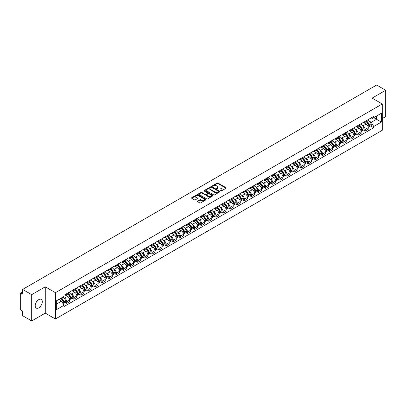 <?xml version="1.0" encoding="UTF-8"?>
<svg xmlns="http://www.w3.org/2000/svg" width="406" height="406" viewBox="0 0 406 406"><rect width="100%" height="100%" fill="white"/><g stroke="black" fill="none" stroke-linecap="round" stroke-linejoin="round"><path stroke-width="0.61" d="M220.691 190.972A0.442 0.254 0 0 0 221.316 190.972L226.066 188.232A0.634 0.365 0 0 0 226.254 187.973A0.634 0.365 0 0 0 226.066 187.714L218.017 183.065A0.634 0.365 0 0 0 217.124 183.065L212.374 185.811A0.442 0.254 0 0 0 212.998 186.171L213.612 185.816A2.025 1.167 0 0 1 216.474 185.816L217.144 186.202A2.025 1.167 0 0 1 217.738 187.029A2.025 1.167 0 0 1 217.144 187.856L216.53 188.211A0.442 0.254 0 0 0 217.159 188.572L217.773 188.217A2.025 1.167 0 0 1 220.636 188.217L221.306 188.602A2.025 1.167 0 0 1 221.899 189.429A2.025 1.167 0 0 1 221.306 190.257L220.691 190.612A0.442 0.254 0 0 0 220.691 190.972L220.691 190.612M38.753 307.834A5.024 2.903 120 0 0 42.036 303.409A5.024 2.903 120 0 0 41.265 299.379A5.024 2.903 120 0 0 38.753 299.628A5.024 2.903 120 0 0 35.469 304.058A5.024 2.903 120 0 0 36.241 308.083A5.024 2.903 120 0 0 38.753 307.834M381.686 103.631A5.024 2.903 120 0 0 381.153 103.149A5.024 2.903 120 0 0 380.463 102.926M197.494 201.087A0.634 0.365 0 0 0 197.306 201.346A0.634 0.365 0 0 0 197.494 201.604L199.752 202.909A0.634 0.365 0 0 0 200.645 202.909L205.923 199.864A0.634 0.365 0 0 0 206.106 199.605A0.634 0.365 0 0 0 205.923 199.346L197.869 194.697A0.634 0.365 0 0 0 196.976 194.697L191.698 197.742A0.634 0.365 0 0 0 191.515 198.001A0.634 0.365 0 0 0 191.698 198.26L194.428 199.833A0.634 0.365 0 0 0 195.322 199.833L197.58 198.534A0.634 0.365 0 0 0 197.768 198.275A0.634 0.365 0 0 0 197.58 198.016L196.23 197.235A1.69 0.974 0 0 1 195.733 196.545A1.69 0.974 0 0 1 196.778 195.641A1.69 0.974 0 0 1 198.62 195.854L203.919 198.915A1.69 0.974 0 0 1 204.416 199.605A1.69 0.974 0 0 1 203.37 200.508A1.69 0.974 0 0 1 201.528 200.295L200.645 199.782A0.634 0.365 0 0 0 199.752 199.782L197.494 201.087L197.494 201.604L199.752 200.31L199.752 199.782M55.429 292.685L45.269 286.819L31.688 294.66L22.624 289.422L376.631 85.037L385.7 90.274L372.124 98.11L382.285 103.977L55.429 292.685L55.429 318.989L382.285 130.28L382.285 103.977M213.657 194.88A0.634 0.365 0 0 0 214.551 194.88L219.829 191.83A0.634 0.365 0 0 0 220.016 191.571A0.634 0.365 0 0 0 219.829 191.317L211.78 186.669A0.634 0.365 0 0 0 210.887 186.669L205.609 189.714A0.634 0.365 0 0 0 205.421 189.972A0.634 0.365 0 0 0 205.609 190.231L213.657 194.88M204.243 191.069A0.442 0.254 0 0 1 204.69 191.13L212.866 195.849L207.598 198.894A0.634 0.365 0 0 1 206.705 198.894L198.656 194.246L200.914 192.951L200.914 192.424L198.656 193.728A0.634 0.365 0 0 0 198.468 193.987A0.634 0.365 0 0 0 198.656 194.246L198.656 193.728M200.914 192.951A0.634 0.365 0 0 1 201.807 192.951L201.807 192.424A0.634 0.365 0 0 0 200.914 192.424M201.807 192.424L205.071 194.312A0.634 0.365 0 0 0 205.964 194.312L207.466 193.444A0.634 0.365 0 0 0 207.649 193.185A0.634 0.365 0 0 0 207.466 192.931L204.066 190.967A0.442 0.254 0 0 1 204.69 190.607L212.876 195.332A0.634 0.365 0 0 1 213.059 195.59A0.634 0.365 0 0 1 212.876 195.844L212.876 195.332M31.688 294.66L31.688 320.963L22.624 315.726L22.624 311.072L21.213 310.255A1.289 0.746 -120 0 1 20.3 308.677L20.3 293.792A1.289 0.746 -120 0 1 20.569 293.198L22.624 292.01M382.285 118.552L385.7 116.578L385.7 90.274M31.688 320.963L45.269 313.122L55.429 318.989M22.624 289.422L22.624 294.081L21.213 293.264A1.289 0.746 -120 0 0 20.569 293.198M365.197 121.338A2.964 1.71 60 0 1 364.583 122.668L367.592 120.932A2.964 1.71 -120 0 0 368.206 119.603M362.345 125.347L363.101 125.784A2.964 1.71 60 0 1 365.197 129.412L368.206 127.677A2.964 1.71 -120 0 0 366.11 124.048L363.959 122.805M368.206 127.677L368.206 129.281L365.197 131.016L363.568 130.077M364.583 122.668A2.964 1.71 60 0 1 363.126 122.536M365.197 129.412L365.197 131.016M358.092 125.439A2.964 1.71 60 0 1 357.478 126.773L360.482 125.038A2.964 1.71 -120 0 0 361.096 123.703M356.458 134.178L358.092 135.122L361.096 133.386L361.096 131.783A2.964 1.71 -120 0 0 359 128.149L356.849 126.911M357.478 126.773A2.964 1.71 60 0 1 356.016 126.636M355.235 129.448L355.996 129.884A2.964 1.71 60 0 1 358.092 133.518L358.092 135.122M350.982 129.544A2.964 1.71 60 0 1 350.368 130.874L353.377 129.138A2.964 1.71 -120 0 0 353.991 127.809M349.353 138.284L350.982 139.222L353.991 137.487L353.991 135.883A2.964 1.71 -120 0 0 351.895 132.255L349.744 131.011M350.368 130.874A2.964 1.71 60 0 1 348.911 130.742M348.13 133.554L348.886 133.99A2.964 1.71 60 0 1 350.982 137.619L350.982 139.222M343.877 133.65A2.964 1.71 60 0 1 343.263 134.98L346.267 133.244A2.964 1.71 -120 0 0 346.881 131.914M342.243 142.389L343.877 143.328L346.881 141.592L346.881 139.989A2.964 1.71 -120 0 0 344.785 136.36L342.634 135.117M343.263 134.98A2.964 1.71 60 0 1 341.801 134.843M341.02 137.654L341.781 138.096A2.964 1.71 60 0 1 343.877 141.724L343.877 143.328M336.767 137.751A2.964 1.71 60 0 1 336.153 139.08L339.162 137.345A2.964 1.71 -120 0 0 339.776 136.015M335.138 146.49L336.767 147.434L339.776 145.698L339.776 144.089A2.964 1.71 -120 0 0 337.68 140.461L335.529 139.217M336.153 139.08A2.964 1.71 60 0 1 334.696 138.948M333.915 141.76L334.671 142.196A2.964 1.71 60 0 1 336.767 145.825L336.767 147.434M329.662 141.856A2.964 1.71 60 0 1 329.048 143.186L332.052 141.45A2.964 1.71 -120 0 0 332.666 140.121M328.028 150.596L329.662 151.534L332.666 149.799L332.666 148.195A2.964 1.71 -120 0 0 330.57 144.566L328.418 143.323M329.048 143.186A2.964 1.71 60 0 1 327.586 143.054M326.805 145.861L327.566 146.302A2.964 1.71 60 0 1 329.662 149.931L329.662 151.534M322.552 145.957A2.964 1.71 60 0 1 321.938 147.292L324.947 145.551A2.964 1.71 -120 0 0 325.561 144.221M320.923 154.696L322.552 155.64L325.561 153.904L325.561 152.301A2.964 1.71 -120 0 0 323.465 148.667L321.313 147.424M321.938 147.292A2.964 1.71 60 0 1 320.481 147.155M319.7 149.966L320.456 150.403A2.964 1.71 60 0 1 322.552 154.036L322.552 155.64M315.447 150.063A2.964 1.71 60 0 1 314.833 151.392L317.837 149.657A2.964 1.71 -120 0 0 318.451 148.327M313.813 158.802L315.447 159.741L318.451 158.005L318.451 156.401A2.964 1.71 -120 0 0 316.355 152.773L314.203 151.529M314.833 151.392A2.964 1.71 60 0 1 313.371 151.26M312.59 154.072L313.351 154.508A2.964 1.71 60 0 1 315.447 158.137L315.447 159.741M308.337 154.163A2.964 1.71 60 0 1 307.723 155.498L310.732 153.762A2.964 1.71 -120 0 0 311.346 152.428M306.708 162.902L308.337 163.846L311.346 162.111L311.346 160.507A2.964 1.71 -120 0 0 309.25 156.873L307.098 155.635M307.723 155.498A2.964 1.71 60 0 1 306.266 155.361M305.485 158.173L306.241 158.609A2.964 1.71 60 0 1 308.337 162.243L308.337 163.846M301.232 158.269A2.964 1.71 60 0 1 300.618 159.599L303.622 157.863A2.964 1.71 -120 0 0 304.236 156.533M299.598 167.008L301.232 167.947L304.236 166.211L304.236 164.608A2.964 1.71 -120 0 0 302.14 160.979L299.988 159.736M300.618 159.599A2.964 1.71 60 0 1 299.156 159.467M298.374 162.278L299.136 162.715A2.964 1.71 60 0 1 301.232 166.343L301.232 167.947M294.122 162.375A2.964 1.71 60 0 1 293.508 163.704L296.517 161.969A2.964 1.71 -120 0 0 297.131 160.639M292.493 171.114L294.122 172.053L297.131 170.317L297.131 168.713A2.964 1.71 -120 0 0 295.035 165.085L292.883 163.841M293.508 163.704A2.964 1.71 60 0 1 292.051 163.567M291.269 166.379L292.026 166.82A2.964 1.71 60 0 1 294.122 170.449L294.122 172.053M287.017 166.475A2.964 1.71 60 0 1 286.403 167.805L289.407 166.069A2.964 1.71 -120 0 0 290.021 164.74M285.382 175.214L287.017 176.158L290.021 174.423L290.021 172.814A2.964 1.71 -120 0 0 287.925 169.185L285.773 167.942M286.403 167.805A2.964 1.71 60 0 1 284.941 167.673M284.159 170.484L284.921 170.921A2.964 1.71 60 0 1 287.017 174.55L287.017 176.158M279.907 170.581A2.964 1.71 60 0 1 279.292 171.911L282.302 170.175A2.964 1.71 -120 0 0 282.916 168.845M278.277 179.32L279.907 180.259L282.916 178.523L282.916 176.92A2.964 1.71 -120 0 0 280.82 173.291L278.668 172.048M279.292 171.911A2.964 1.71 60 0 1 277.836 171.779M277.054 174.585L277.811 175.027A2.964 1.71 60 0 1 279.907 178.655L279.907 180.259M272.802 174.681A2.964 1.71 60 0 1 272.187 176.016L275.192 174.275A2.964 1.71 -120 0 0 275.806 172.946M271.167 183.421L272.802 184.365L275.806 182.629L275.806 181.02A2.964 1.71 -120 0 0 273.71 177.392L271.558 176.148M272.187 176.016A2.964 1.71 60 0 1 270.726 175.879M269.944 178.691L270.706 179.127A2.964 1.71 60 0 1 272.802 182.761L272.802 184.365M265.691 178.787A2.964 1.71 60 0 1 265.077 180.117L268.087 178.381A2.964 1.71 -120 0 0 268.701 177.052M264.062 187.526L265.691 188.465L268.701 186.73L268.701 185.126A2.964 1.71 -120 0 0 266.605 181.497L264.453 180.254M265.077 180.117A2.964 1.71 60 0 1 263.621 179.985M262.839 182.796L263.595 183.233A2.964 1.71 60 0 1 265.691 186.861L265.691 188.465M258.586 182.888A2.964 1.71 60 0 1 257.972 184.222L260.977 182.487A2.964 1.71 -120 0 0 261.591 181.152M256.952 191.627L258.586 192.571L261.591 190.835L261.591 189.232A2.964 1.71 -120 0 0 259.495 185.598L257.343 184.36M257.972 184.222A2.964 1.71 60 0 1 256.511 184.085M255.729 186.897L256.49 187.333A2.964 1.71 60 0 1 258.586 190.967L258.586 192.571M251.476 186.993A2.964 1.71 60 0 1 250.862 188.323L253.872 186.587A2.964 1.71 -120 0 0 254.486 185.258M249.847 195.733L251.476 196.671L254.486 194.936L254.486 193.332A2.964 1.71 -120 0 0 252.39 189.703L250.238 188.46M250.862 188.323A2.964 1.71 60 0 1 249.406 188.191M248.624 191.003L249.38 191.439A2.964 1.71 60 0 1 251.476 195.068L251.476 196.671M244.371 191.099A2.964 1.71 60 0 1 243.757 192.429L246.762 190.693A2.964 1.71 -120 0 0 247.376 189.363M242.737 199.838L244.371 200.777L247.376 199.041L247.376 197.438A2.964 1.71 -120 0 0 245.28 193.804L243.128 192.566M243.757 192.429A2.964 1.71 60 0 1 242.296 192.292M241.514 195.103L242.275 195.545A2.964 1.71 60 0 1 244.371 199.173L244.371 200.777M237.261 195.2A2.964 1.71 60 0 1 236.647 196.529L239.657 194.794A2.964 1.71 -120 0 0 240.271 193.464M235.632 203.939L237.261 204.883L240.271 203.147L240.271 201.538A2.964 1.71 -120 0 0 238.175 197.91L236.023 196.666M236.647 196.529A2.964 1.71 60 0 1 235.191 196.397M234.409 199.209L235.165 199.645A2.964 1.71 60 0 1 237.261 203.274L237.261 204.883M230.156 199.305A2.964 1.71 60 0 1 229.542 200.635L232.547 198.899A2.964 1.71 -120 0 0 233.161 197.57M228.522 208.045L230.156 208.983L233.161 207.248L233.161 205.644A2.964 1.71 -120 0 0 231.065 202.015L228.913 200.772M229.542 200.635A2.964 1.71 60 0 1 228.081 200.503M227.299 203.31L228.06 203.751A2.964 1.71 60 0 1 230.156 207.38L230.156 208.983M223.046 203.406A2.964 1.71 60 0 1 222.432 204.741L225.442 203A2.964 1.71 -120 0 0 226.056 201.67M221.417 212.145L223.046 213.089L226.056 211.353L226.056 209.745A2.964 1.71 -120 0 0 223.96 206.116L221.808 204.873M222.432 204.741A2.964 1.71 60 0 1 220.976 204.604M220.194 207.415L220.95 207.852A2.964 1.71 60 0 1 223.046 211.485L223.046 213.089M215.941 207.512A2.964 1.71 60 0 1 215.327 208.841L218.332 207.106A2.964 1.71 -120 0 0 218.946 205.776M214.307 216.251L215.941 217.19L218.946 215.454L218.946 213.85A2.964 1.71 -120 0 0 216.85 210.222L214.698 208.978M215.327 208.841A2.964 1.71 60 0 1 213.866 208.709M213.084 211.521L213.845 211.957A2.964 1.71 60 0 1 215.941 215.586L215.941 217.19M208.831 211.612A2.964 1.71 60 0 1 208.217 212.947L211.227 211.211A2.964 1.71 -120 0 0 211.841 209.877M207.202 220.351L208.831 221.295L211.841 219.56L211.841 217.956A2.964 1.71 -120 0 0 209.745 214.322L207.593 213.079M208.217 212.947A2.964 1.71 60 0 1 206.761 212.81M205.979 215.622L206.735 216.058A2.964 1.71 60 0 1 208.831 219.692L208.831 221.295M201.726 215.718A2.964 1.71 60 0 1 201.112 217.048L204.116 215.312A2.964 1.71 -120 0 0 204.731 213.982M200.092 224.457L201.726 225.396L204.731 223.66L204.731 222.057A2.964 1.71 -120 0 0 202.635 218.428L200.483 217.185M201.112 217.048A2.964 1.71 60 0 1 199.65 216.916M198.869 219.727L199.63 220.164A2.964 1.71 60 0 1 201.726 223.792L201.726 225.396M194.616 219.824A2.964 1.71 60 0 1 194.002 221.153L197.011 219.418A2.964 1.71 -120 0 0 197.626 218.088M192.987 228.563L194.616 229.502L197.626 227.766L197.626 226.162A2.964 1.71 -120 0 0 195.53 222.529L193.378 221.29M194.002 221.153A2.964 1.71 60 0 1 192.545 221.016M191.764 223.828L192.52 224.269A2.964 1.71 60 0 1 194.616 227.898L194.616 229.502M187.511 223.924A2.964 1.71 60 0 1 186.897 225.254L189.901 223.518A2.964 1.71 -120 0 0 190.515 222.189M185.877 232.663L187.511 233.607L190.515 231.872L190.515 230.263A2.964 1.71 -120 0 0 188.42 226.634L186.268 225.391M186.897 225.254A2.964 1.71 60 0 1 185.435 225.122M184.654 227.933L185.415 228.37A2.964 1.71 60 0 1 187.511 231.999L187.511 233.607M180.401 228.03A2.964 1.71 60 0 1 179.787 229.36L182.796 227.624A2.964 1.71 -120 0 0 183.41 226.294M178.772 236.769L180.401 237.708L183.41 235.972L183.41 234.369A2.964 1.71 -120 0 0 181.315 230.74L179.163 229.497M179.787 229.36A2.964 1.71 60 0 1 178.33 229.228M177.549 232.034L178.305 232.476A2.964 1.71 60 0 1 180.401 236.104L180.401 237.708M173.296 232.13A2.964 1.71 60 0 1 172.682 233.46L175.686 231.724A2.964 1.71 -120 0 0 176.3 230.395M171.662 240.87L173.296 241.814L176.3 240.078L176.3 238.469A2.964 1.71 -120 0 0 174.204 234.841L172.053 233.597M172.682 233.46A2.964 1.71 60 0 1 171.22 233.328M170.439 236.14L171.2 236.576A2.964 1.71 60 0 1 173.296 240.21L173.296 241.814M166.186 236.236A2.964 1.71 60 0 1 165.572 237.566L168.581 235.83A2.964 1.71 -120 0 0 169.195 234.501M164.557 244.975L166.186 245.914L169.195 244.179L169.195 242.575A2.964 1.71 -120 0 0 167.099 238.946L164.948 237.703M165.572 237.566A2.964 1.71 60 0 1 164.115 237.434M163.334 240.245L164.09 240.682A2.964 1.71 60 0 1 166.186 244.31L166.186 245.914M159.081 240.337A2.964 1.71 60 0 1 158.467 241.671L161.471 239.936A2.964 1.71 -120 0 0 162.085 238.601M157.447 249.076L159.081 250.02L162.085 248.284L162.085 246.681A2.964 1.71 -120 0 0 159.989 243.047L157.838 241.803M158.467 241.671A2.964 1.71 60 0 1 157.005 241.534M156.224 244.346L156.985 244.782A2.964 1.71 60 0 1 159.081 248.416L159.081 250.02M151.971 244.442A2.964 1.71 60 0 1 151.357 245.772L154.366 244.036A2.964 1.71 -120 0 0 154.98 242.707M150.342 253.182L151.971 254.12L154.98 252.385L154.98 250.781A2.964 1.71 -120 0 0 152.884 247.152L150.733 245.909M151.357 245.772A2.964 1.71 60 0 1 149.9 245.64M149.119 248.452L149.875 248.888A2.964 1.71 60 0 1 151.971 252.517L151.971 254.12M144.866 248.548A2.964 1.71 60 0 1 144.252 249.878L147.256 248.142A2.964 1.71 -120 0 0 147.87 246.812M143.232 257.287L144.866 258.226L147.87 256.49L147.87 254.887A2.964 1.71 -120 0 0 145.774 251.253L143.622 250.015M144.252 249.878A2.964 1.71 60 0 1 142.79 249.741M142.009 252.552L142.77 252.994A2.964 1.71 60 0 1 144.866 256.622L144.866 258.226M137.756 252.649A2.964 1.71 60 0 1 137.142 253.978L140.151 252.243A2.964 1.71 -120 0 0 140.765 250.913M136.127 261.388L137.756 262.332L140.765 260.596L140.765 258.987A2.964 1.71 -120 0 0 138.669 255.359L136.517 254.115M137.142 253.978A2.964 1.71 60 0 1 135.685 253.846M134.904 256.658L135.66 257.094A2.964 1.71 60 0 1 137.756 260.723L137.756 262.332M130.651 256.754A2.964 1.71 60 0 1 130.037 258.084L133.041 256.348A2.964 1.71 -120 0 0 133.655 255.019M129.017 265.494L130.651 266.432L133.655 264.697L133.655 263.093A2.964 1.71 -120 0 0 131.559 259.464L129.407 258.221M130.037 258.084A2.964 1.71 60 0 1 128.575 257.952M127.794 260.759L128.555 261.2A2.964 1.71 60 0 1 130.651 264.829L130.651 266.432M123.541 260.855A2.964 1.71 60 0 1 122.927 262.185L125.936 260.449A2.964 1.71 -120 0 0 126.55 259.119M121.912 269.594L123.541 270.538L126.55 268.802L126.55 267.194A2.964 1.71 -120 0 0 124.454 263.565L122.302 262.322M122.927 262.185A2.964 1.71 60 0 1 121.47 262.053M120.689 264.864L121.445 265.301A2.964 1.71 60 0 1 123.541 268.934L123.541 270.538M116.436 264.961A2.964 1.71 60 0 1 115.822 266.29L118.826 264.555A2.964 1.71 -120 0 0 119.44 263.225M114.802 273.7L116.436 274.639L119.44 272.903L119.44 271.299A2.964 1.71 -120 0 0 117.344 267.671L115.192 266.427M115.822 266.29A2.964 1.71 60 0 1 114.36 266.158M113.578 268.97L114.34 269.406A2.964 1.71 60 0 1 116.436 273.035L116.436 274.639M109.326 269.061A2.964 1.71 60 0 1 108.712 270.396L111.721 268.66A2.964 1.71 -120 0 0 112.335 267.326M107.697 277.8L109.326 278.744L112.335 277.009L112.335 275.405A2.964 1.71 -120 0 0 110.239 271.771L108.087 270.528M108.712 270.396A2.964 1.71 60 0 1 107.255 270.259M106.474 273.071L107.23 273.507A2.964 1.71 60 0 1 109.326 277.141L109.326 278.744M102.221 273.167A2.964 1.71 60 0 1 101.607 274.497L104.611 272.761A2.964 1.71 -120 0 0 105.225 271.431M100.586 281.906L102.221 282.845L105.225 281.109L105.225 279.506A2.964 1.71 -120 0 0 103.129 275.877L100.977 274.634M101.607 274.497A2.964 1.71 60 0 1 100.145 274.365M99.363 277.176L100.125 277.613A2.964 1.71 60 0 1 102.221 281.241L102.221 282.845M95.111 277.273A2.964 1.71 60 0 1 94.496 278.602L97.506 276.867A2.964 1.71 -120 0 0 98.12 275.537M93.481 286.012L95.111 286.951L98.12 285.215L98.12 283.611A2.964 1.71 -120 0 0 96.024 279.978L93.872 278.739M94.496 278.602A2.964 1.71 60 0 1 93.04 278.465M92.258 281.277L93.015 281.718A2.964 1.71 60 0 1 95.111 285.347L95.111 286.951M88.006 281.373A2.964 1.71 60 0 1 87.391 282.703L90.396 280.967A2.964 1.71 -120 0 0 91.01 279.638M86.371 290.112L88.006 291.056L91.01 289.321L91.01 287.712A2.964 1.71 -120 0 0 88.914 284.083L86.762 282.84M87.391 282.703A2.964 1.71 60 0 1 85.93 282.571M85.148 285.382L85.91 285.819A2.964 1.71 60 0 1 88.006 289.448L88.006 291.056M80.895 285.479A2.964 1.71 60 0 1 80.281 286.809L83.291 285.073A2.964 1.71 -120 0 0 83.905 283.743M79.266 294.218L80.895 295.157L83.905 293.421L83.905 291.818A2.964 1.71 -120 0 0 81.809 288.189L79.657 286.946M80.281 286.809A2.964 1.71 60 0 1 78.825 286.677M78.043 289.483L78.8 289.925A2.964 1.71 60 0 1 80.895 293.553L80.895 295.157M73.79 289.579A2.964 1.71 60 0 1 73.176 290.909L76.181 289.173A2.964 1.71 -120 0 0 76.795 287.844M72.156 298.319L73.79 299.263L76.795 297.527L76.795 295.918A2.964 1.71 -120 0 0 74.699 292.29L72.547 291.046M73.176 290.909A2.964 1.71 60 0 1 71.715 290.777M70.933 293.589L71.695 294.025A2.964 1.71 60 0 1 73.79 297.659L73.79 299.263M66.68 293.685A2.964 1.71 60 0 1 66.066 295.015L69.076 293.279A2.964 1.71 -120 0 0 69.69 291.95M65.051 302.424L66.68 303.363L69.69 301.628L69.69 300.024A2.964 1.71 -120 0 0 67.594 296.395L65.442 295.152M66.066 295.015A2.964 1.71 60 0 1 64.61 294.883M63.828 297.694L64.584 298.131A2.964 1.71 60 0 1 66.68 301.76L66.68 303.363M370.231 118.43L371.302 119.049L381.371 113.238L376.545 116.025L376.545 119.288L371.302 122.313L369.45 121.242M56.338 304.155L61.58 301.13L63.991 305.312L56.338 309.732L56.338 300.892L63.991 296.471L63.991 295.238L373.718 116.42L373.718 117.654L381.371 122.074L373.718 126.494L371.302 122.313M381.371 113.238L381.371 122.074M63.991 305.312L63.991 306.545L373.718 127.728L373.718 126.494M45.269 286.819L45.269 313.122M61.58 301.13L58.753 299.496M370.673 125.972L373.718 127.728M220.869 191.033L221.306 190.784A2.025 1.167 0 0 0 221.899 189.957L221.899 189.429M217.738 187.029L217.738 187.557A2.025 1.167 0 0 1 217.144 188.384L216.708 188.633M226.066 187.714L226.066 188.232L218.017 183.593A0.634 0.365 0 0 0 217.124 183.593L212.551 186.232M219.829 191.317L219.829 191.83L211.78 187.191A0.634 0.365 0 0 0 210.887 187.191L205.619 190.236L205.609 189.714M218.712 191.754A0.442 0.254 0 0 0 218.712 191.393L211.648 187.313A0.442 0.254 0 0 0 211.018 187.313L210.369 187.689A2.025 1.167 0 0 0 209.78 188.516A2.025 1.167 0 0 0 210.369 189.338L215.2 192.129A2.025 1.167 0 0 0 218.063 192.129L218.712 191.754L218.712 192.282A0.442 0.254 0 0 0 218.712 191.921M209.78 188.516L209.78 189.039A2.025 1.167 0 0 0 210.369 189.866L210.369 189.338M218.712 192.282L218.063 192.657A2.025 1.167 0 0 1 215.2 192.657L210.369 189.866M201.807 192.951L205.071 194.834A0.634 0.365 0 0 0 205.964 194.834L207.466 193.972A0.634 0.365 0 0 0 207.649 193.713L207.649 193.185M208.461 196.265A1.69 0.974 0 0 0 210.303 196.479A1.69 0.974 0 0 0 211.348 195.575A1.69 0.974 0 0 0 210.851 194.885L208.983 193.809A0.634 0.365 0 0 0 208.09 193.809L206.593 194.672A0.634 0.365 0 0 0 206.405 194.931A0.634 0.365 0 0 0 206.593 195.19L208.461 196.265L208.461 196.793A1.69 0.974 0 0 0 210.303 197.006A1.69 0.974 0 0 0 211.348 196.103L211.348 195.575M206.405 194.931L206.405 195.459A0.634 0.365 0 0 0 206.593 195.712L206.593 195.19M208.461 196.793L206.593 195.712M204.416 199.605L204.416 200.128A1.69 0.974 0 0 1 203.37 201.031A1.69 0.974 0 0 1 201.528 200.818L200.645 200.31A0.634 0.365 0 0 0 199.752 200.31M195.733 196.545L195.733 197.067A1.69 0.974 0 0 0 196.23 197.763L196.23 197.235M197.58 198.016L197.58 198.534L196.23 197.763M205.913 199.869L197.869 195.225A0.634 0.365 0 0 0 196.976 195.225L191.708 198.265L191.698 197.742M366.319 121.668A4.06 2.345 60 0 1 366.339 121.678A4.06 2.345 60 0 1 369.008 125.322L369.034 125.408A0.792 0.457 60 0 1 368.907 126.027A0.792 0.457 60 0 1 368.887 126.038M366.141 121.77A4.897 2.827 60 0 1 368.831 125.809L368.856 125.896A1.629 0.939 60 0 1 368.597 127.174L368.191 127.408M368.876 126.814A1.629 0.939 -120 0 0 369.328 126.753A1.629 0.939 -120 0 0 369.582 125.474L369.556 125.388A4.897 2.827 -120 0 0 366.867 121.348M368.14 120.12A4.897 2.827 60 0 1 371.221 124.429L371.246 124.515A1.629 0.939 60 0 1 370.988 125.794L369.328 126.753M364.466 122.724A4.897 2.827 60 0 1 365.491 123.693M367.872 123.698L368.496 124.058M359.208 125.774A4.06 2.345 60 0 1 359.229 125.784A4.06 2.345 60 0 1 361.898 129.428L361.924 129.509A0.792 0.457 60 0 1 361.797 130.128A0.792 0.457 60 0 1 361.782 130.138M359.031 125.875A4.897 2.827 60 0 1 361.721 129.915L361.746 129.996A1.629 0.939 60 0 1 361.487 131.275L361.086 131.508M361.766 130.915A1.629 0.939 -120 0 0 362.218 130.854A1.629 0.939 -120 0 0 362.477 129.58L362.451 129.494A4.897 2.827 -120 0 0 359.762 125.454M361.035 124.226A4.897 2.827 60 0 1 364.116 128.535L364.136 128.616A1.629 0.939 60 0 1 363.883 129.895L362.218 130.854M357.361 126.829A4.897 2.827 60 0 1 358.381 127.794M360.767 127.799L361.391 128.159M352.103 129.874A4.06 2.345 60 0 1 352.124 129.884A4.06 2.345 60 0 1 354.793 133.528L354.819 133.615A0.792 0.457 60 0 1 354.692 134.234A0.792 0.457 60 0 1 354.671 134.244M351.926 129.976A4.897 2.827 60 0 1 354.616 134.016L354.641 134.102A1.629 0.939 60 0 1 354.382 135.381L353.976 135.614M354.661 135.02A1.629 0.939 -120 0 0 355.113 134.959A1.629 0.939 -120 0 0 355.367 133.681L355.341 133.599A4.897 2.827 -120 0 0 352.652 129.555M353.925 128.332A4.897 2.827 60 0 1 357.006 132.635L357.031 132.721A1.629 0.939 60 0 1 356.772 134L355.113 134.959M350.251 130.93A4.897 2.827 60 0 1 351.276 131.899M353.656 131.904L354.281 132.265M344.993 133.98A4.06 2.345 60 0 1 345.014 133.99A4.06 2.345 60 0 1 347.683 137.634L347.709 137.715A0.792 0.457 60 0 1 347.582 138.334A0.792 0.457 60 0 1 347.566 138.345M344.816 134.081A4.897 2.827 60 0 1 347.506 138.121L347.531 138.207A1.629 0.939 60 0 1 347.272 139.481L346.871 139.715M347.551 139.121A1.629 0.939 -120 0 0 348.003 139.06A1.629 0.939 -120 0 0 348.262 137.786L348.236 137.7A4.897 2.827 -120 0 0 345.547 133.66M346.82 132.432A4.897 2.827 60 0 1 349.901 136.741L349.921 136.827A1.629 0.939 60 0 1 349.667 138.101L348.003 139.06M343.146 135.036A4.897 2.827 60 0 1 344.166 136M346.551 136.01L347.176 136.37M337.888 138.081A4.06 2.345 60 0 1 337.909 138.096A4.06 2.345 60 0 1 340.578 141.735L340.604 141.821A0.792 0.457 60 0 1 340.477 142.44A0.792 0.457 60 0 1 340.456 142.45M337.711 138.182A4.897 2.827 60 0 1 340.401 142.227L340.426 142.308A1.629 0.939 60 0 1 340.167 143.587L339.761 143.82M340.446 143.227A1.629 0.939 -120 0 0 340.898 143.166A1.629 0.939 -120 0 0 341.152 141.887L341.126 141.806A4.897 2.827 -120 0 0 338.437 137.766M339.71 136.538A4.897 2.827 60 0 1 342.791 140.846L342.816 140.928A1.629 0.939 60 0 1 342.557 142.207L340.898 143.166M336.036 139.141A4.897 2.827 60 0 1 337.061 140.106M339.441 140.111L340.066 140.471M330.778 142.186A4.06 2.345 60 0 1 330.799 142.196A4.06 2.345 60 0 1 333.468 145.84L333.493 145.927A0.792 0.457 60 0 1 333.367 146.546A0.792 0.457 60 0 1 333.351 146.551M330.601 142.288A4.897 2.827 60 0 1 333.29 146.327L333.316 146.414A1.629 0.939 60 0 1 333.057 147.688L332.656 147.926M333.336 147.332A1.629 0.939 -120 0 0 333.788 147.271A1.629 0.939 -120 0 0 334.047 145.993L334.021 145.906A4.897 2.827 -120 0 0 331.332 141.867M332.605 140.638A4.897 2.827 60 0 1 335.686 144.947L335.706 145.033A1.629 0.939 60 0 1 335.452 146.307L333.788 147.271M328.931 143.242A4.897 2.827 60 0 1 329.951 144.206M332.336 144.216L332.961 144.577M323.673 146.287A4.06 2.345 60 0 1 323.694 146.302A4.06 2.345 60 0 1 326.363 149.941L326.388 150.027A0.792 0.457 60 0 1 326.262 150.646A0.792 0.457 60 0 1 326.241 150.656M323.496 146.393A4.897 2.827 60 0 1 326.185 150.433L326.211 150.514A1.629 0.939 60 0 1 325.952 151.793L325.546 152.027M326.231 151.433A1.629 0.939 -120 0 0 326.683 151.372A1.629 0.939 -120 0 0 326.937 150.093L326.911 150.012A4.897 2.827 -120 0 0 324.221 145.972M325.495 144.744A4.897 2.827 60 0 1 328.576 149.053L328.601 149.134A1.629 0.939 60 0 1 328.342 150.413L326.683 151.372M321.821 147.348A4.897 2.827 60 0 1 322.846 148.312M325.226 148.317L325.851 148.677M316.563 150.393A4.06 2.345 60 0 1 316.584 150.403A4.06 2.345 60 0 1 319.253 154.047L319.278 154.133A0.792 0.457 60 0 1 319.152 154.752A0.792 0.457 60 0 1 319.136 154.762M316.386 150.494A4.897 2.827 60 0 1 319.075 154.534L319.101 154.62A1.629 0.939 60 0 1 318.842 155.899L318.441 156.132M319.121 155.539A1.629 0.939 -120 0 0 319.573 155.478A1.629 0.939 -120 0 0 319.832 154.199L319.806 154.113A4.897 2.827 -120 0 0 317.116 150.073M318.39 148.845A4.897 2.827 60 0 1 321.471 153.153L321.491 153.24A1.629 0.939 60 0 1 321.237 154.519L319.573 155.478M314.716 151.448A4.897 2.827 60 0 1 315.736 152.417M318.121 152.423L318.746 152.783M309.458 154.498A4.06 2.345 60 0 1 309.479 154.508A4.06 2.345 60 0 1 312.148 158.152L312.173 158.233A0.792 0.457 60 0 1 312.047 158.853A0.792 0.457 60 0 1 312.026 158.863M309.281 154.6A4.897 2.827 60 0 1 311.97 158.639L311.996 158.721A1.629 0.939 60 0 1 311.737 160L311.331 160.233M312.016 159.639A1.629 0.939 -120 0 0 312.468 159.578A1.629 0.939 -120 0 0 312.721 158.304L312.696 158.218A4.897 2.827 -120 0 0 310.006 154.178M311.28 152.95A4.897 2.827 60 0 1 314.361 157.259L314.386 157.34A1.629 0.939 60 0 1 314.127 158.619L312.468 159.578M307.606 155.554A4.897 2.827 60 0 1 308.631 156.518M311.011 156.523L311.635 156.883M302.348 158.599A4.06 2.345 60 0 1 302.368 158.609A4.06 2.345 60 0 1 305.038 162.253L305.063 162.339A0.792 0.457 60 0 1 304.936 162.958A0.792 0.457 60 0 1 304.921 162.968M302.171 158.7A4.897 2.827 60 0 1 304.86 162.74L304.886 162.826A1.629 0.939 60 0 1 304.627 164.105L304.226 164.339M304.906 163.745A1.629 0.939 -120 0 0 305.358 163.684A1.629 0.939 -120 0 0 305.616 162.405L305.591 162.324A4.897 2.827 -120 0 0 302.901 158.279M304.175 157.051A4.897 2.827 60 0 1 307.256 161.36L307.276 161.446A1.629 0.939 60 0 1 307.022 162.725L305.358 163.684M300.501 159.654A4.897 2.827 60 0 1 301.521 160.624M303.906 160.629L304.53 160.989M295.243 162.704A4.06 2.345 60 0 1 295.263 162.715A4.06 2.345 60 0 1 297.933 166.358L297.958 166.44A0.792 0.457 60 0 1 297.831 167.059A0.792 0.457 60 0 1 297.811 167.069M295.066 162.806A4.897 2.827 60 0 1 297.755 166.846L297.781 166.932A1.629 0.939 60 0 1 297.522 168.206L297.116 168.439M297.801 167.845A1.629 0.939 -120 0 0 298.253 167.785A1.629 0.939 -120 0 0 298.506 166.511L298.481 166.424A4.897 2.827 -120 0 0 295.791 162.385M297.07 161.157A4.897 2.827 60 0 1 300.146 165.465L300.171 165.552A1.629 0.939 60 0 1 299.912 166.825L298.253 167.785M293.391 163.76A4.897 2.827 60 0 1 294.416 164.724M296.796 164.734L297.42 165.095M288.133 166.805A4.06 2.345 60 0 1 288.153 166.82A4.06 2.345 60 0 1 290.823 170.459L290.848 170.545A0.792 0.457 60 0 1 290.721 171.165A0.792 0.457 60 0 1 290.706 171.175M287.955 166.907A4.897 2.827 60 0 1 290.645 170.951L290.671 171.033A1.629 0.939 60 0 1 290.412 172.311L290.011 172.545M290.691 171.951A1.629 0.939 -120 0 0 291.143 171.89A1.629 0.939 -120 0 0 291.401 170.611L291.376 170.53A4.897 2.827 -120 0 0 288.686 166.49M289.96 165.262A4.897 2.827 60 0 1 293.041 169.571L293.061 169.652A1.629 0.939 60 0 1 292.807 170.931L291.143 171.89M286.286 167.866A4.897 2.827 60 0 1 287.306 168.83M289.691 168.835L290.315 169.195M281.028 170.911A4.06 2.345 60 0 1 281.048 170.921A4.06 2.345 60 0 1 283.718 174.565L283.743 174.646A0.792 0.457 60 0 1 283.616 175.27A0.792 0.457 60 0 1 283.596 175.275M280.85 171.012A4.897 2.827 60 0 1 283.54 175.052L283.566 175.138A1.629 0.939 60 0 1 283.307 176.412L282.901 176.646M283.586 176.057A1.629 0.939 -120 0 0 284.038 175.996A1.629 0.939 -120 0 0 284.291 174.717L284.266 174.631A4.897 2.827 -120 0 0 281.576 170.591M282.855 169.363A4.897 2.827 60 0 1 285.931 173.672L285.956 173.758A1.629 0.939 60 0 1 285.697 175.032L284.038 175.996M279.176 171.966A4.897 2.827 60 0 1 280.201 172.931M282.581 172.941L283.205 173.301M273.918 175.011A4.06 2.345 60 0 1 273.938 175.027A4.06 2.345 60 0 1 276.608 178.665L276.633 178.752A0.792 0.457 60 0 1 276.506 179.371A0.792 0.457 60 0 1 276.491 179.381M273.74 175.118A4.897 2.827 60 0 1 276.43 179.158L276.456 179.239A1.629 0.939 60 0 1 276.197 180.518L275.796 180.751M276.476 180.157A1.629 0.939 -120 0 0 276.928 180.097A1.629 0.939 -120 0 0 277.186 178.818L277.161 178.736A4.897 2.827 -120 0 0 274.471 174.697M275.745 173.469A4.897 2.827 60 0 1 278.826 177.777L278.846 177.858A1.629 0.939 60 0 1 278.592 179.137L276.928 180.097M272.071 176.072A4.897 2.827 60 0 1 273.091 177.036M275.476 177.041L276.1 177.402M266.813 179.117A4.06 2.345 60 0 1 266.833 179.127A4.06 2.345 60 0 1 269.503 182.771L269.528 182.857A0.792 0.457 60 0 1 269.401 183.476A0.792 0.457 60 0 1 269.381 183.487M266.635 179.219A4.897 2.827 60 0 1 269.325 183.258L269.351 183.345A1.629 0.939 60 0 1 269.092 184.623L268.686 184.857M269.371 184.263A1.629 0.939 -120 0 0 269.823 184.202A1.629 0.939 -120 0 0 270.076 182.923L270.051 182.837A4.897 2.827 -120 0 0 267.361 178.797M268.64 177.569A4.897 2.827 60 0 1 271.715 181.878L271.741 181.964A1.629 0.939 60 0 1 271.482 183.243L269.823 184.202M264.961 180.173A4.897 2.827 60 0 1 265.986 181.142M268.366 181.147L268.99 181.507M259.703 183.223A4.06 2.345 60 0 1 259.723 183.233A4.06 2.345 60 0 1 262.393 186.877L262.418 186.958A0.792 0.457 60 0 1 262.291 187.577A0.792 0.457 60 0 1 262.276 187.587M259.525 183.324A4.897 2.827 60 0 1 262.215 187.364L262.24 187.445A1.629 0.939 60 0 1 261.982 188.724L261.581 188.957M262.261 188.364A1.629 0.939 -120 0 0 262.712 188.303A1.629 0.939 -120 0 0 262.971 187.029L262.946 186.943A4.897 2.827 -120 0 0 260.256 182.903M261.53 181.675A4.897 2.827 60 0 1 264.61 185.984L264.631 186.065A1.629 0.939 60 0 1 264.377 187.344L262.712 188.303M257.856 184.278A4.897 2.827 60 0 1 258.876 185.243M261.261 185.248L261.885 185.608M252.598 187.323A4.06 2.345 60 0 1 252.618 187.333A4.06 2.345 60 0 1 255.288 190.977L255.313 191.064A0.792 0.457 60 0 1 255.186 191.683A0.792 0.457 60 0 1 255.166 191.693M252.42 187.425A4.897 2.827 60 0 1 255.11 191.465L255.135 191.551A1.629 0.939 60 0 1 254.877 192.83L254.471 193.063M255.156 192.469A1.629 0.939 -120 0 0 255.607 192.408A1.629 0.939 -120 0 0 255.861 191.13L255.836 191.048A4.897 2.827 -120 0 0 253.146 187.004M254.425 185.775A4.897 2.827 60 0 1 257.5 190.084L257.526 190.17A1.629 0.939 60 0 1 257.267 191.449L255.607 192.408M250.746 188.379A4.897 2.827 60 0 1 251.771 189.348M254.151 189.353L254.775 189.714M245.488 191.429A4.06 2.345 60 0 1 245.508 191.439A4.06 2.345 60 0 1 248.178 195.083L248.203 195.164A0.792 0.457 60 0 1 248.081 195.783A0.792 0.457 60 0 1 248.061 195.793M245.31 191.53A4.897 2.827 60 0 1 248 195.57L248.025 195.656A1.629 0.939 60 0 1 247.767 196.93L247.366 197.164M248.046 196.57A1.629 0.939 -120 0 0 248.497 196.509A1.629 0.939 -120 0 0 248.756 195.235L248.731 195.149A4.897 2.827 -120 0 0 246.041 191.109M247.315 189.881A4.897 2.827 60 0 1 250.395 194.19L250.416 194.276A1.629 0.939 60 0 1 250.162 195.55L248.497 196.509M243.641 192.485A4.897 2.827 60 0 1 244.661 193.449M247.046 193.459L247.67 193.819M238.383 195.53A4.06 2.345 60 0 1 238.403 195.545A4.06 2.345 60 0 1 241.073 199.184L241.098 199.27A0.792 0.457 60 0 1 240.971 199.889A0.792 0.457 60 0 1 240.951 199.899M238.205 195.631A4.897 2.827 60 0 1 240.895 199.676L240.92 199.757A1.629 0.939 60 0 1 240.662 201.036L240.256 201.269M240.941 200.676A1.629 0.939 -120 0 0 241.392 200.615A1.629 0.939 -120 0 0 241.646 199.336L241.621 199.255A4.897 2.827 -120 0 0 238.931 195.215M240.21 193.987A4.897 2.827 60 0 1 243.285 198.29L243.311 198.377A1.629 0.939 60 0 1 243.052 199.656L241.392 200.615M236.531 196.59A4.897 2.827 60 0 1 237.556 197.555M239.936 197.56L240.56 197.92M231.273 199.635A4.06 2.345 60 0 1 231.293 199.645A4.06 2.345 60 0 1 233.963 203.289L233.988 203.37A0.792 0.457 60 0 1 233.866 203.995A0.792 0.457 60 0 1 233.846 204M231.095 199.737A4.897 2.827 60 0 1 233.785 203.776L233.81 203.863A1.629 0.939 60 0 1 233.551 205.137L233.151 205.37M233.831 204.781A1.629 0.939 -120 0 0 234.282 204.72A1.629 0.939 -120 0 0 234.541 203.442L234.516 203.355A4.897 2.827 -120 0 0 231.826 199.316M233.1 198.087A4.897 2.827 60 0 1 236.18 202.396L236.201 202.482A1.629 0.939 60 0 1 235.947 203.756L234.282 204.72M229.426 200.691A4.897 2.827 60 0 1 230.446 201.655M232.831 201.665L233.455 202.026M224.168 203.736A4.06 2.345 60 0 1 224.188 203.751A4.06 2.345 60 0 1 226.858 207.39L226.883 207.476A0.792 0.457 60 0 1 226.756 208.095A0.792 0.457 60 0 1 226.736 208.105M223.99 203.842A4.897 2.827 60 0 1 226.68 207.882L226.705 207.963A1.629 0.939 60 0 1 226.446 209.242L226.04 209.476M226.726 208.882A1.629 0.939 -120 0 0 227.177 208.821A1.629 0.939 -120 0 0 227.431 207.542L227.406 207.461A4.897 2.827 -120 0 0 224.716 203.421M225.995 202.193A4.897 2.827 60 0 1 229.07 206.502L229.096 206.583A1.629 0.939 60 0 1 228.837 207.862L227.177 208.821M222.315 204.797A4.897 2.827 60 0 1 223.341 205.761M225.721 205.766L226.345 206.126M217.058 207.842A4.06 2.345 60 0 1 217.078 207.852A4.06 2.345 60 0 1 219.747 211.496L219.773 211.582A0.792 0.457 60 0 1 219.651 212.201A0.792 0.457 60 0 1 219.631 212.211M216.88 207.943A4.897 2.827 60 0 1 219.57 211.983L219.595 212.069A1.629 0.939 60 0 1 219.336 213.348L218.935 213.581M219.616 212.988A1.629 0.939 -120 0 0 220.067 212.927A1.629 0.939 -120 0 0 220.326 211.648L220.301 211.562A4.897 2.827 -120 0 0 217.611 207.522M218.885 206.294A4.897 2.827 60 0 1 221.965 210.602L221.986 210.689A1.629 0.939 60 0 1 221.732 211.968L220.067 212.927M215.21 208.897A4.897 2.827 60 0 1 216.231 209.866M218.616 209.872L219.24 210.232M209.953 211.947A4.06 2.345 60 0 1 209.973 211.957A4.06 2.345 60 0 1 212.642 215.601L212.668 215.682A0.792 0.457 60 0 1 212.541 216.302A0.792 0.457 60 0 1 212.521 216.312M209.775 212.049A4.897 2.827 60 0 1 212.465 216.088L212.49 216.17A1.629 0.939 60 0 1 212.231 217.449L211.825 217.682M212.511 217.088A1.629 0.939 -120 0 0 212.962 217.027A1.629 0.939 -120 0 0 213.216 215.753L213.191 215.667A4.897 2.827 -120 0 0 210.501 211.627M211.78 210.399A4.897 2.827 60 0 1 214.855 214.708L214.881 214.789A1.629 0.939 60 0 1 214.622 216.068L212.962 217.027M208.1 213.003A4.897 2.827 60 0 1 209.126 213.967M211.506 213.972L212.13 214.332M202.843 216.048A4.06 2.345 60 0 1 202.863 216.058A4.06 2.345 60 0 1 205.532 219.702L205.558 219.788A0.792 0.457 60 0 1 205.436 220.407A0.792 0.457 60 0 1 205.416 220.417M202.665 216.149A4.897 2.827 60 0 1 205.355 220.189L205.38 220.275A1.629 0.939 60 0 1 205.121 221.554L204.72 221.788M205.4 221.194A1.629 0.939 -120 0 0 205.852 221.133A1.629 0.939 -120 0 0 206.111 219.854L206.086 219.773A4.897 2.827 -120 0 0 203.396 215.728M204.67 214.5A4.897 2.827 60 0 1 207.75 218.809L207.77 218.895A1.629 0.939 60 0 1 207.517 220.174L205.852 221.133M200.995 217.103A4.897 2.827 60 0 1 202.015 218.073M204.401 218.078L205.025 218.438M195.738 220.153A4.06 2.345 60 0 1 195.758 220.164A4.06 2.345 60 0 1 198.427 223.807L198.453 223.889A0.792 0.457 60 0 1 198.326 224.508A0.792 0.457 60 0 1 198.306 224.518M195.56 220.255A4.897 2.827 60 0 1 198.25 224.295L198.275 224.381A1.629 0.939 60 0 1 198.016 225.655L197.61 225.888M198.295 225.294A1.629 0.939 -120 0 0 198.747 225.234A1.629 0.939 -120 0 0 199.001 223.96L198.976 223.873A4.897 2.827 -120 0 0 196.286 219.834M197.565 218.606A4.897 2.827 60 0 1 200.64 222.914L200.665 223.001A1.629 0.939 60 0 1 200.407 224.274L198.747 225.234M193.885 221.209A4.897 2.827 60 0 1 194.91 222.173M197.291 222.183L197.915 222.544M188.628 224.254A4.06 2.345 60 0 1 188.648 224.269A4.06 2.345 60 0 1 191.317 227.908L191.343 227.994A0.792 0.457 60 0 1 191.221 228.614A0.792 0.457 60 0 1 191.201 228.624M188.45 224.356A4.897 2.827 60 0 1 191.14 228.4L191.165 228.482A1.629 0.939 60 0 1 190.906 229.76L190.505 229.994M191.185 229.4A1.629 0.939 -120 0 0 191.637 229.339A1.629 0.939 -120 0 0 191.896 228.06L191.871 227.979A4.897 2.827 -120 0 0 189.181 223.939M190.455 222.711A4.897 2.827 60 0 1 193.535 227.015L193.555 227.101A1.629 0.939 60 0 1 193.302 228.38L191.637 229.339M186.78 225.315A4.897 2.827 60 0 1 187.8 226.279M190.186 226.284L190.81 226.644M181.523 228.36A4.06 2.345 60 0 1 181.543 228.37A4.06 2.345 60 0 1 184.212 232.014L184.238 232.095A0.792 0.457 60 0 1 184.111 232.719A0.792 0.457 60 0 1 184.096 232.724M181.345 228.461A4.897 2.827 60 0 1 184.035 232.501L184.06 232.587A1.629 0.939 60 0 1 183.801 233.861L183.395 234.095M184.08 233.506A1.629 0.939 -120 0 0 184.532 233.445A1.629 0.939 -120 0 0 184.786 232.166L184.76 232.08A4.897 2.827 -120 0 0 182.071 228.04M183.35 226.812A4.897 2.827 60 0 1 186.425 231.121L186.45 231.207A1.629 0.939 60 0 1 186.192 232.481L184.532 233.445M179.67 229.415A4.897 2.827 60 0 1 180.695 230.38M183.076 230.39L183.7 230.75M174.413 232.46A4.06 2.345 60 0 1 174.433 232.476A4.06 2.345 60 0 1 177.102 236.114L177.128 236.201A0.792 0.457 60 0 1 177.006 236.82A0.792 0.457 60 0 1 176.986 236.83M174.235 232.567A4.897 2.827 60 0 1 176.925 236.607L176.95 236.688A1.629 0.939 60 0 1 176.691 237.967L176.29 238.2M176.97 237.606A1.629 0.939 -120 0 0 177.422 237.546A1.629 0.939 -120 0 0 177.681 236.267L177.655 236.185A4.897 2.827 -120 0 0 174.966 232.146M176.24 230.918A4.897 2.827 60 0 1 179.32 235.226L179.34 235.307A1.629 0.939 60 0 1 179.087 236.586L177.422 237.546M172.565 233.521A4.897 2.827 60 0 1 173.585 234.485M175.971 234.49L176.595 234.851M167.308 236.566A4.06 2.345 60 0 1 167.328 236.576A4.06 2.345 60 0 1 169.997 240.22L170.023 240.306A0.792 0.457 60 0 1 169.896 240.925A0.792 0.457 60 0 1 169.881 240.936M167.13 236.668A4.897 2.827 60 0 1 169.82 240.707L169.845 240.794A1.629 0.939 60 0 1 169.586 242.072L169.18 242.306M169.865 241.712A1.629 0.939 -120 0 0 170.317 241.651A1.629 0.939 -120 0 0 170.571 240.372L170.545 240.286A4.897 2.827 -120 0 0 167.856 236.246M169.135 235.018A4.897 2.827 60 0 1 172.21 239.327L172.235 239.413A1.629 0.939 60 0 1 171.977 240.687L170.317 241.651M165.455 237.622A4.897 2.827 60 0 1 166.48 238.586M168.86 238.596L169.485 238.956M160.197 240.672A4.06 2.345 60 0 1 160.218 240.682A4.06 2.345 60 0 1 162.887 244.326L162.913 244.407A0.792 0.457 60 0 1 162.791 245.026A0.792 0.457 60 0 1 162.77 245.036M160.02 240.773A4.897 2.827 60 0 1 162.71 244.813L162.735 244.894A1.629 0.939 60 0 1 162.476 246.173L162.075 246.406M162.755 245.813A1.629 0.939 -120 0 0 163.207 245.752A1.629 0.939 -120 0 0 163.466 244.478L163.44 244.392A4.897 2.827 -120 0 0 160.751 240.352M162.024 239.124A4.897 2.827 60 0 1 165.105 243.433L165.125 243.514A1.629 0.939 60 0 1 164.872 244.793L163.207 245.752M158.35 241.727A4.897 2.827 60 0 1 159.37 242.692M161.755 242.697L162.38 243.057M153.092 244.772A4.06 2.345 60 0 1 153.113 244.782A4.06 2.345 60 0 1 155.782 248.426L155.808 248.513A0.792 0.457 60 0 1 155.681 249.132A0.792 0.457 60 0 1 155.665 249.142M152.915 244.874A4.897 2.827 60 0 1 155.605 248.914L155.63 249A1.629 0.939 60 0 1 155.371 250.279L154.965 250.512M155.65 249.918A1.629 0.939 -120 0 0 156.102 249.857A1.629 0.939 -120 0 0 156.356 248.579L156.33 248.497A4.897 2.827 -120 0 0 153.641 244.453M154.919 243.224A4.897 2.827 60 0 1 157.995 247.533L158.02 247.619A1.629 0.939 60 0 1 157.761 248.898L156.102 249.857M151.24 245.828A4.897 2.827 60 0 1 152.265 246.797M154.645 246.802L155.27 247.163M145.982 248.878A4.06 2.345 60 0 1 146.003 248.888A4.06 2.345 60 0 1 148.672 252.532L148.697 252.613A0.792 0.457 60 0 1 148.576 253.232A0.792 0.457 60 0 1 148.555 253.242M145.805 248.98A4.897 2.827 60 0 1 148.494 253.019L148.52 253.105A1.629 0.939 60 0 1 148.261 254.379L147.86 254.613M148.54 254.019A1.629 0.939 -120 0 0 148.992 253.958A1.629 0.939 -120 0 0 149.251 252.684L149.225 252.598A4.897 2.827 -120 0 0 146.536 248.558M147.809 247.33A4.897 2.827 60 0 1 150.89 251.639L150.91 251.72A1.629 0.939 60 0 1 150.656 252.999L148.992 253.958M144.135 249.934A4.897 2.827 60 0 1 145.155 250.898M147.54 250.908L148.165 251.268M138.877 252.979A4.06 2.345 60 0 1 138.898 252.994A4.06 2.345 60 0 1 141.567 256.633L141.592 256.719A0.792 0.457 60 0 1 141.466 257.338A0.792 0.457 60 0 1 141.45 257.348M138.7 253.08A4.897 2.827 60 0 1 141.389 257.125L141.415 257.206A1.629 0.939 60 0 1 141.156 258.485L140.75 258.718M141.435 258.125A1.629 0.939 -120 0 0 141.887 258.064A1.629 0.939 -120 0 0 142.141 256.785L142.115 256.704A4.897 2.827 -120 0 0 139.425 252.664M140.704 251.436A4.897 2.827 60 0 1 143.78 255.739L143.805 255.826A1.629 0.939 60 0 1 143.546 257.105L141.887 258.064M137.025 254.039A4.897 2.827 60 0 1 138.05 255.004M140.43 255.009L141.055 255.369M131.767 257.084A4.06 2.345 60 0 1 131.788 257.094A4.06 2.345 60 0 1 134.457 260.738L134.482 260.819A0.792 0.457 60 0 1 134.361 261.444A0.792 0.457 60 0 1 134.34 261.449M131.59 257.186A4.897 2.827 60 0 1 134.279 261.225L134.305 261.312A1.629 0.939 60 0 1 134.046 262.586L133.645 262.819M134.325 262.23A1.629 0.939 -120 0 0 134.777 262.169A1.629 0.939 -120 0 0 135.036 260.891L135.01 260.804A4.897 2.827 -120 0 0 132.32 256.765M133.594 255.536A4.897 2.827 60 0 1 136.675 259.845L136.695 259.931A1.629 0.939 60 0 1 136.441 261.205L134.777 262.169M129.92 258.14A4.897 2.827 60 0 1 130.94 259.104M133.325 259.114L133.95 259.475M124.662 261.185A4.06 2.345 60 0 1 124.683 261.2A4.06 2.345 60 0 1 127.352 264.839L127.377 264.925A0.792 0.457 60 0 1 127.251 265.544A0.792 0.457 60 0 1 127.235 265.554M124.485 261.291A4.897 2.827 60 0 1 127.174 265.331L127.2 265.412A1.629 0.939 60 0 1 126.941 266.691L126.535 266.925M127.22 266.331A1.629 0.939 -120 0 0 127.672 266.27A1.629 0.939 -120 0 0 127.926 264.991L127.9 264.91A4.897 2.827 -120 0 0 125.21 260.87M126.489 259.642A4.897 2.827 60 0 1 129.565 263.951L129.59 264.032A1.629 0.939 60 0 1 129.331 265.311L127.672 266.27M122.81 262.246A4.897 2.827 60 0 1 123.835 263.21M126.215 263.215L126.839 263.575M117.552 265.291A4.06 2.345 60 0 1 117.573 265.301A4.06 2.345 60 0 1 120.242 268.945L120.267 269.031A0.792 0.457 60 0 1 120.146 269.65A0.792 0.457 60 0 1 120.125 269.66M117.375 265.392A4.897 2.827 60 0 1 120.064 269.432L120.09 269.518A1.629 0.939 60 0 1 119.831 270.797L119.43 271.03M120.11 270.437A1.629 0.939 -120 0 0 120.562 270.376A1.629 0.939 -120 0 0 120.821 269.097L120.795 269.011A4.897 2.827 -120 0 0 118.105 264.971M119.379 263.743A4.897 2.827 60 0 1 122.46 268.051L122.48 268.138A1.629 0.939 60 0 1 122.226 269.411L120.562 270.376M115.705 266.346A4.897 2.827 60 0 1 116.725 267.31M119.11 267.321L119.734 267.681M110.447 269.396A4.06 2.345 60 0 1 110.468 269.406A4.06 2.345 60 0 1 113.137 273.05L113.162 273.131A0.792 0.457 60 0 1 113.035 273.751A0.792 0.457 60 0 1 113.02 273.761M110.27 269.498A4.897 2.827 60 0 1 112.959 273.537L112.985 273.619A1.629 0.939 60 0 1 112.726 274.898L112.32 275.131M113.005 274.537A1.629 0.939 -120 0 0 113.457 274.476A1.629 0.939 -120 0 0 113.71 273.202L113.685 273.116A4.897 2.827 -120 0 0 110.995 269.077M112.274 267.848A4.897 2.827 60 0 1 115.35 272.157L115.375 272.238A1.629 0.939 60 0 1 115.116 273.517L113.457 274.476M108.595 270.452A4.897 2.827 60 0 1 109.62 271.416M112 271.421L112.624 271.781M103.337 273.497A4.06 2.345 60 0 1 103.357 273.507A4.06 2.345 60 0 1 106.027 277.151L106.052 277.237A0.792 0.457 60 0 1 105.93 277.856A0.792 0.457 60 0 1 105.91 277.866M103.16 273.598A4.897 2.827 60 0 1 105.849 277.638L105.875 277.724A1.629 0.939 60 0 1 105.616 279.003L105.215 279.237M105.895 278.643A1.629 0.939 -120 0 0 106.347 278.582A1.629 0.939 -120 0 0 106.605 277.303L106.58 277.222A4.897 2.827 -120 0 0 103.89 273.177M105.164 271.949A4.897 2.827 60 0 1 108.245 276.258L108.265 276.344A1.629 0.939 60 0 1 108.011 277.623L106.347 278.582M101.49 274.552A4.897 2.827 60 0 1 102.51 275.522M104.895 275.527L105.519 275.887M96.232 277.602A4.06 2.345 60 0 1 96.252 277.613A4.06 2.345 60 0 1 98.922 281.257L98.947 281.338A0.792 0.457 60 0 1 98.82 281.957A0.792 0.457 60 0 1 98.805 281.967M96.055 277.704A4.897 2.827 60 0 1 98.744 281.744L98.77 281.83A1.629 0.939 60 0 1 98.511 283.104L98.105 283.337M98.79 282.743A1.629 0.939 -120 0 0 99.242 282.683A1.629 0.939 -120 0 0 99.495 281.409L99.47 281.322A4.897 2.827 -120 0 0 96.78 277.283M98.059 276.055A4.897 2.827 60 0 1 101.135 280.363L101.16 280.445A1.629 0.939 60 0 1 100.901 281.723L99.242 282.683M94.38 278.658A4.897 2.827 60 0 1 95.405 279.622M97.785 279.632L98.409 279.993M89.122 281.703A4.06 2.345 60 0 1 89.142 281.718A4.06 2.345 60 0 1 91.812 285.357L91.837 285.443A0.792 0.457 60 0 1 91.715 286.063A0.792 0.457 60 0 1 91.695 286.073M88.944 281.805A4.897 2.827 60 0 1 91.634 285.849L91.66 285.931A1.629 0.939 60 0 1 91.401 287.209L91 287.443M91.68 286.849A1.629 0.939 -120 0 0 92.132 286.788A1.629 0.939 -120 0 0 92.39 285.509L92.365 285.428A4.897 2.827 -120 0 0 89.675 281.388M90.949 280.16A4.897 2.827 60 0 1 94.03 284.464L94.05 284.55A1.629 0.939 60 0 1 93.796 285.829L92.132 286.788M87.275 282.764A4.897 2.827 60 0 1 88.295 283.728M90.68 283.733L91.304 284.093M82.017 285.809A4.06 2.345 60 0 1 82.037 285.819A4.06 2.345 60 0 1 84.707 289.463L84.732 289.544A0.792 0.457 60 0 1 84.605 290.168A0.792 0.457 60 0 1 84.59 290.173M81.839 285.91A4.897 2.827 60 0 1 84.529 289.95L84.555 290.036A1.629 0.939 60 0 1 84.296 291.31L83.89 291.544M84.575 290.955A1.629 0.939 -120 0 0 85.027 290.894A1.629 0.939 -120 0 0 85.28 289.615L85.255 289.529A4.897 2.827 -120 0 0 82.565 285.489M83.844 284.261A4.897 2.827 60 0 1 86.92 288.57L86.945 288.656A1.629 0.939 60 0 1 86.686 289.93L85.027 290.894M80.165 286.864A4.897 2.827 60 0 1 81.19 287.829M83.57 287.839L84.194 288.199M74.907 289.909A4.06 2.345 60 0 1 74.927 289.925A4.06 2.345 60 0 1 77.597 293.563L77.622 293.65A0.792 0.457 60 0 1 77.5 294.269A0.792 0.457 60 0 1 77.48 294.279M74.729 290.016A4.897 2.827 60 0 1 77.419 294.056L77.444 294.137A1.629 0.939 60 0 1 77.186 295.416L76.785 295.649M77.465 295.055A1.629 0.939 -120 0 0 77.916 294.995A1.629 0.939 -120 0 0 78.175 293.716L78.15 293.634A4.897 2.827 -120 0 0 75.46 289.595M76.734 288.367A4.897 2.827 60 0 1 79.815 292.675L79.835 292.756A1.629 0.939 60 0 1 79.581 294.035L77.916 294.995M73.06 290.97A4.897 2.827 60 0 1 74.08 291.934M76.465 291.939L77.089 292.3M67.802 294.015A4.06 2.345 60 0 1 67.822 294.025A4.06 2.345 60 0 1 70.492 297.669L70.517 297.755A0.792 0.457 60 0 1 70.39 298.374A0.792 0.457 60 0 1 70.375 298.385M67.624 294.117A4.897 2.827 60 0 1 70.314 298.156L70.339 298.243A1.629 0.939 60 0 1 70.081 299.521L69.675 299.755M70.36 299.161A1.629 0.939 -120 0 0 70.811 299.1A1.629 0.939 -120 0 0 71.065 297.821L71.04 297.735A4.897 2.827 -120 0 0 68.35 293.695M69.629 292.467A4.897 2.827 60 0 1 72.704 296.776L72.73 296.862A1.629 0.939 60 0 1 72.471 298.136L70.811 299.1M65.95 295.071A4.897 2.827 60 0 1 66.975 296.035M69.355 296.045L69.979 296.405M60.91 298.253A4.06 2.345 60 0 1 63.382 301.775L63.407 301.856A0.792 0.457 60 0 1 63.285 302.475A0.792 0.457 60 0 1 63.265 302.485M60.707 298.369A4.897 2.827 60 0 1 63.204 302.262L63.229 302.343A1.629 0.939 60 0 1 63.006 303.602M63.25 303.262A1.629 0.939 -120 0 0 63.701 303.201A1.629 0.939 -120 0 0 63.96 301.927L63.935 301.841A4.897 2.827 -120 0 0 61.433 297.948M63.097 296.989A4.897 2.827 60 0 1 65.599 300.882L65.62 300.963A1.629 0.939 60 0 1 65.366 302.242L63.701 303.201M59.043 299.334A4.897 2.827 60 0 1 59.865 300.141M62.25 300.146L62.874 300.506M73.79 297.659L76.795 295.918M80.895 293.553L83.905 291.818M88.006 289.448L91.01 287.712M95.111 285.347L98.12 283.611M102.221 281.241L105.225 279.506M109.326 277.141L112.335 275.405M116.436 273.035L119.44 271.299M123.541 268.934L126.55 267.194M130.651 264.829L133.655 263.093M137.756 260.723L140.765 258.987M144.866 256.622L147.87 254.887M151.971 252.517L154.98 250.781M159.081 248.416L162.085 246.681M166.186 244.31L169.195 242.575M173.296 240.21L176.3 238.469M180.401 236.104L183.41 234.369M187.511 231.999L190.515 230.263M194.616 227.898L197.626 226.162M201.726 223.792L204.731 222.057M208.831 219.692L211.841 217.956M215.941 215.586L218.946 213.85M223.046 211.485L226.056 209.745M230.156 207.38L233.161 205.644M237.261 203.274L240.271 201.538M244.371 199.173L247.376 197.438M251.476 195.068L254.486 193.332M258.586 190.967L261.591 189.232M265.691 186.861L268.701 185.126M272.802 182.761L275.806 181.02M279.907 178.655L282.916 176.92M287.017 174.55L290.021 172.814M294.122 170.449L297.131 168.713M301.232 166.343L304.236 164.608M308.337 162.243L311.346 160.507M315.447 158.137L318.451 156.401M322.552 154.036L325.561 152.301M329.662 149.931L332.666 148.195M336.767 145.825L339.776 144.089M343.877 141.724L346.881 139.989M350.982 137.619L353.991 135.883M358.092 133.518L361.096 131.783M66.68 301.76L69.69 300.024M64.584 298.131L67.594 296.395M71.695 294.025L74.699 292.29M78.8 289.925L81.809 288.189M85.91 285.819L88.914 284.083M93.015 281.718L96.024 279.978M100.125 277.613L103.129 275.877M107.23 273.507L110.239 271.771M114.34 269.406L117.344 267.671M121.445 265.301L124.454 263.565M128.555 261.2L131.559 259.464M135.66 257.094L138.669 255.359M142.77 252.994L145.774 251.253M149.875 248.888L152.884 247.152M156.985 244.782L159.989 243.047M164.09 240.682L167.099 238.946M171.2 236.576L174.204 234.841M178.305 232.476L181.315 230.74M185.415 228.37L188.42 226.634M192.52 224.269L195.53 222.529M199.63 220.164L202.635 218.428M206.735 216.058L209.745 214.322M213.845 211.957L216.85 210.222M220.95 207.852L223.96 206.116M228.06 203.751L231.065 202.015M235.165 199.645L238.175 197.91M242.275 195.545L245.28 193.804M249.38 191.439L252.39 189.703M256.49 187.333L259.495 185.598M263.595 183.233L266.605 181.497M270.706 179.127L273.71 177.392M277.811 175.027L280.82 173.291M284.921 170.921L287.925 169.185M292.026 166.82L295.035 165.085M299.136 162.715L302.14 160.979M306.241 158.609L309.25 156.873M313.351 154.508L316.355 152.773M320.456 150.403L323.465 148.667M327.566 146.302L330.57 144.566M334.671 142.196L337.68 140.461M341.781 138.096L344.785 136.36M348.886 133.99L351.895 132.255M355.996 129.884L359 128.149M363.101 125.784L366.11 124.048M22.624 292.447L21.213 293.264M221.306 190.784L221.306 190.257M216.53 188.572L216.53 188.211M217.144 188.384L217.144 187.856M212.374 186.171L212.374 185.811M217.124 183.593L217.124 183.065M218.017 183.593L218.017 183.065M210.887 187.191L210.887 186.669M211.78 187.191L211.78 186.669M215.2 192.657L215.2 192.129M218.063 192.657L218.063 192.129M205.071 194.834L205.071 194.312M205.964 194.834L205.964 194.312M207.466 193.972L207.466 193.444M204.69 191.13L204.69 190.607M200.645 200.31L200.645 199.782M201.528 200.818L201.528 200.295M196.976 195.225L196.976 194.697M197.869 195.225L197.869 194.697M205.923 199.864L205.923 199.346M367.963 126.408L368.856 125.896M369.582 125.474L371.246 124.515M369.556 125.388L371.221 124.429M367.932 126.327L369.069 125.667M360.853 130.514L361.746 129.996M362.477 129.58L364.136 128.616M362.451 129.494L364.116 128.535M360.827 130.433L361.964 129.768M353.748 134.614L354.641 134.102M355.367 133.681L357.031 132.721M355.341 133.599L357.006 132.635M353.717 134.538L354.854 133.873M346.638 138.72L347.531 138.207M348.262 137.786L349.921 136.827M348.236 137.7L349.901 136.741M346.612 138.639L347.749 137.974M339.533 142.826L340.426 142.308M341.152 141.887L342.816 140.928M341.126 141.806L342.791 140.846M339.502 142.745L340.639 142.08M332.423 146.926L333.316 146.414M334.047 145.993L335.706 145.033M334.021 145.906L335.686 144.947M332.397 146.845L333.29 146.327M325.318 151.032L326.211 150.514M326.937 150.093L328.601 149.134M326.911 150.012L328.576 149.053M325.287 150.951L326.185 150.433M318.208 155.133L319.101 154.62M319.832 154.199L321.491 153.24M319.806 154.113L321.471 153.153M318.182 155.051L319.319 154.392M311.103 159.238L311.996 158.721M312.721 158.304L314.386 157.34M312.696 158.218L314.361 157.259M311.072 159.157L312.209 158.492M303.998 163.339L304.886 162.826M305.616 162.405L307.276 161.446M305.591 162.324L307.256 161.36M303.967 163.258L305.104 162.598M296.887 167.445L297.781 166.932M298.506 166.511L300.171 165.552M298.481 166.424L300.146 165.465M296.857 167.363L297.994 166.699M289.782 171.55L290.671 171.033M291.401 170.611L293.061 169.652M291.376 170.53L293.041 169.571M289.752 171.469L290.889 170.804M282.672 175.651L283.566 175.138M284.291 174.717L285.956 173.758M284.266 174.631L285.931 173.672M282.642 175.57L283.54 175.052M275.567 179.756L276.456 179.239M277.186 178.818L278.846 177.858M277.161 178.736L278.826 177.777M275.537 179.675L276.674 179.01M268.457 183.857L269.351 183.345M270.076 182.923L271.741 181.964M270.051 182.837L271.715 181.878M268.427 183.776L269.564 183.116M261.352 187.963L262.24 187.445M262.971 187.029L264.631 186.065M262.946 186.943L264.61 185.984M261.322 187.882L262.459 187.217M254.242 192.063L255.135 191.551M255.861 191.13L257.526 190.17M255.836 191.048L257.5 190.084M254.212 191.982L255.11 191.465M247.137 196.169L248.025 195.656M248.756 195.235L250.416 194.276M248.731 195.149L250.395 194.19M247.107 196.088L248.244 195.423M240.027 200.275L240.92 199.757M241.646 199.336L243.311 198.377M241.621 199.255L243.285 198.29M239.997 200.194L241.134 199.529M232.922 204.375L233.81 203.863M234.541 203.442L236.201 202.482M234.516 203.355L236.18 202.396M232.892 204.294L233.785 203.776M225.812 208.481L226.705 207.963M227.431 207.542L229.096 206.583M227.406 207.461L229.07 206.502M225.782 208.4L226.918 207.735M218.707 212.582L219.595 212.069M220.326 211.648L221.986 210.689M220.301 211.562L221.965 210.602M218.677 212.5L219.813 211.841M211.597 216.687L212.49 216.17M213.216 215.753L214.881 214.789M213.191 215.667L214.855 214.708M211.567 216.606L212.703 215.941M204.492 220.788L205.38 220.275M206.111 219.854L207.77 218.895M206.086 219.773L207.75 218.809M204.462 220.707L205.598 220.047M197.382 224.894L198.275 224.381M199.001 223.96L200.665 223.001M198.976 223.873L200.64 222.914M197.352 224.812L198.488 224.148M190.277 228.999L191.165 228.482M191.896 228.06L193.555 227.101M191.871 227.979L193.535 227.015M190.247 228.918L191.383 228.253M183.167 233.1L184.06 232.587M184.786 232.166L186.45 231.207M184.76 232.08L186.425 231.121M183.136 233.019L184.035 232.501M176.062 237.205L176.95 236.688M177.681 236.267L179.34 235.307M177.655 236.185L179.32 235.226M176.031 237.124L177.168 236.459M168.952 241.306L169.845 240.794M170.571 240.372L172.235 239.413M170.545 240.286L172.21 239.327M168.921 241.225L170.058 240.565M161.847 245.412L162.735 244.894M163.466 244.478L165.125 243.514M163.44 244.392L165.105 243.433M161.816 245.331L162.953 244.666M154.737 249.512L155.63 249M156.356 248.579L158.02 247.619M156.33 248.497L157.995 247.533M154.706 249.431L155.843 248.771M147.632 253.618L148.52 253.105M149.251 252.684L150.91 251.72M149.225 252.598L150.89 251.639M147.601 253.537L148.738 252.872M140.522 257.724L141.415 257.206M142.141 256.785L143.805 255.826M142.115 256.704L143.78 255.739M140.491 257.643L141.628 256.978M133.417 261.824L134.305 261.312M135.036 260.891L136.695 259.931M135.01 260.804L136.675 259.845M133.386 261.743L134.279 261.225M126.307 265.93L127.2 265.412M127.926 264.991L129.59 264.032M127.9 264.91L129.565 263.951M126.276 265.849L127.413 265.184M119.202 270.031L120.09 269.518M120.821 269.097L122.48 268.138M120.795 269.011L122.46 268.051M119.171 269.949L120.308 269.29M112.092 274.136L112.985 273.619M113.71 273.202L115.375 272.238M113.685 273.116L115.35 272.157M112.061 274.055L112.959 273.537M104.987 278.237L105.875 277.724M106.605 277.303L108.265 276.344M106.58 277.222L108.245 276.258M104.956 278.156L106.093 277.496M97.876 282.343L98.77 281.83M99.495 281.409L101.16 280.445M99.47 281.322L101.135 280.363M97.846 282.261L98.983 281.597M90.771 286.448L91.66 285.931M92.39 285.509L94.05 284.55M92.365 285.428L94.03 284.464M90.741 286.367L91.878 285.702M83.661 290.549L84.555 290.036M85.28 289.615L86.945 288.656M85.255 289.529L86.92 288.57M83.631 290.468L84.529 289.95M76.556 294.654L77.444 294.137M78.175 293.716L79.835 292.756M78.15 293.634L79.815 292.675M76.526 294.573L77.663 293.908M69.446 298.755L70.339 298.243M71.065 297.821L72.73 296.862M71.04 297.735L72.704 296.776M69.416 298.674L70.553 298.014M62.519 302.754L63.229 302.343M63.96 301.927L65.62 300.963M63.935 301.841L65.599 300.882M62.473 302.683L63.448 302.115M218.839 192.099L218.839 191.571"/></g></svg>
